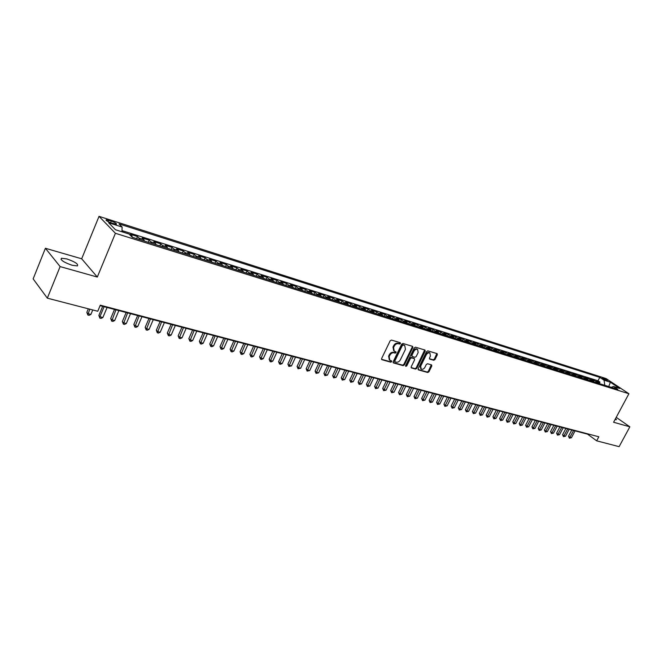 <?xml version="1.0" encoding="UTF-8"?>
<svg xmlns="http://www.w3.org/2000/svg" width="663" height="663" viewBox="0 0 663 663"><rect width="100%" height="100%" fill="white"/><g stroke="black" fill="none" stroke-linecap="round" stroke-linejoin="round"><path stroke-width="0.99" d="M400.469 343.533L400.22 342.672L391.452 340.078L390.151 340.815L381.631 358.526L381.838 359.678L390.789 362.197L391.692 361.675L391.551 360.879L389.844 360.324L389.181 356.653L389.885 355.186C390.963 353.338 392.347 352.542 394.037 352.815L395.165 353.139L396.068 352.617L395.927 351.813L394.253 351.257L393.573 347.545L394.286 346.078C395.363 344.221 396.747 343.434 398.43 343.716L399.557 344.047L400.469 343.533M393.731 350.835L392.985 347.081L393.698 345.605C394.775 343.749 396.159 342.962 397.841 343.243L398.977 343.575L399.955 342.597M381.54 359.288L390.209 361.716L391.195 360.763M389.314 359.885L388.601 356.172L389.305 354.705C390.383 352.857 391.767 352.07 393.457 352.335L394.584 352.666L395.571 351.697M615.049 419.546L616.399 419.712L615.62 418.477M66.847 258.926L61.493 258.247C60.192 259.971 63.723 262.308 72.085 265.258L77.364 265.913C78.64 264.181 75.134 261.852 66.847 258.926M602.965 378.084L602.294 377.968C602.642 378.672 604.167 379.576 606.86 380.678L607.532 380.794C607.175 380.09 605.65 379.186 602.965 378.084M433.735 360.274L434.978 359.553L437.331 354.763L437.149 353.636L427.834 350.86L426.582 351.589L418.171 368.761L418.353 369.871L427.718 372.507L428.953 371.777L431.787 366.026L431.605 364.915L427.552 363.738L426.309 364.468L424.9 367.335C423.848 369.034 422.621 369.631 421.204 369.125L420.707 366.142L426.243 354.854C427.279 353.155 428.505 352.559 429.914 353.048L430.428 356.081L429.5 357.954L429.69 359.081L433.735 360.274L433.138 359.81L434.381 359.089L436.826 353.528M613.59 422.248L629.85 426.823L619.118 446.655L596.667 440.829L598.83 436.784L100.295 305.179L97.759 311.254L47.33 298.151L60.118 266.584L97.312 277.051L115.412 233.285L628.914 393.731L613.59 422.248M412.834 347.52L412.626 346.368L402.947 343.484L401.654 344.213L393.167 361.758L393.374 362.893L403.112 365.636L404.38 364.899L412.834 347.52L412.328 346.26M415.51 347.205L425.008 350.039L425.207 351.183L416.787 368.371L415.535 369.1L411.383 367.924L411.193 366.805L414.607 359.818L414.276 358.625L411.599 357.854L410.331 358.592L406.775 365.893L405.789 366.366L405.648 365.578L414.242 347.934L415.51 347.205M599.443 383.222L600.015 382.137L596.534 381.043L598.755 382.534L596.427 381.805L597.38 382.99M593.609 381.424L594.197 380.305L590.683 379.203L592.904 380.695L590.542 379.957L591.495 381.142M587.716 379.609L588.321 378.457L584.766 377.338L586.987 378.838L584.6 378.092L585.553 379.286M581.758 377.769L582.379 376.584L578.782 375.457L581.003 376.957L578.592 376.203L579.545 377.396M575.733 375.913L576.371 374.694L572.733 373.551L574.954 375.059L572.517 374.297L573.462 375.498M569.641 374.04L570.296 372.78L566.625 371.628L568.837 373.136L566.368 372.366L567.321 373.567M563.484 372.15L564.155 370.849L560.442 369.681L562.655 371.197L560.16 370.418L561.105 371.628M557.251 370.236L557.948 368.893L554.193 367.708L556.398 369.233L553.878 368.446L554.823 369.656M550.953 368.313L551.674 366.921L547.87 365.719L550.075 367.244L547.53 366.448L548.467 367.667M544.58 366.357L545.326 364.923L541.48 363.714L543.685 365.238L541.107 364.426L542.044 365.653M538.132 364.385L538.903 362.901L535.016 361.675L537.212 363.208L534.61 362.388L535.547 363.614M530.673 361.153L531.61 362.388L532.406 360.854L528.477 359.619L530.673 361.153L528.038 360.324L528.975 361.559M525.055 360.332L525.842 358.782L521.864 357.531L524.06 359.073L521.391 358.235L522.32 359.479M518.408 358.244L519.195 356.694L515.176 355.426L517.364 356.976L514.662 356.122L515.599 357.365M511.679 356.139L512.474 354.581L508.405 353.296L510.593 354.846L507.858 353.992L508.786 355.235M504.883 354.009L505.678 352.443L501.56 351.141L503.739 352.691L500.979 351.829L501.908 353.081M498.004 351.854L498.8 350.271L494.631 348.962L496.811 350.52L494.018 349.641L494.938 350.893M491.043 349.674L491.838 348.083L487.628 346.757L489.8 348.315L486.965 347.429L487.885 348.688M483.998 347.47L484.802 345.862L480.534 344.52L482.697 346.086L479.838 345.183L480.75 346.451M476.871 345.232L477.675 343.625L473.357 342.265L475.52 343.832L472.62 342.92L473.531 344.188M469.653 342.978L470.465 341.354L466.097 339.978L468.252 341.544L465.318 340.625L466.23 341.901M462.351 340.691L463.164 339.058L458.746 337.666L460.893 339.232L457.926 338.304L458.829 339.589M454.967 338.37L455.779 336.729L451.304 335.321L453.451 336.895L450.442 335.95L451.346 337.235M447.492 336.033L448.304 334.376L443.771 332.95L445.909 334.533L442.867 333.572L443.762 334.865M439.917 333.663L440.738 331.989L436.146 330.547L438.276 332.13L435.201 331.168L436.088 332.461M432.251 331.26L433.072 329.577L428.431 328.119L430.552 329.71L427.436 328.724L428.323 330.025M424.494 328.831L425.315 327.141L420.615 325.657L422.729 327.249L419.571 326.254L420.458 327.563M416.637 326.37L417.466 324.663L412.701 323.171L414.806 324.762L411.615 323.759L412.494 325.069M408.681 323.875L409.51 322.16L404.687 320.643L406.792 322.243L403.552 321.224L404.422 322.541M400.626 321.348L401.455 319.624L396.573 318.091L398.662 319.69L395.388 318.663L396.25 319.98M392.471 318.795L393.3 317.063L388.352 315.505L390.441 317.105L387.117 316.06L387.979 317.386M384.209 316.21L385.037 314.461L380.032 312.878L382.103 314.486L378.739 313.433L379.592 314.759M375.838 313.582L376.675 311.825L371.595 310.226L373.659 311.834L370.252 310.765L371.098 312.099M367.36 310.93L368.197 309.157L363.059 307.541L365.106 309.149L361.658 308.063L362.495 309.406M358.766 308.237L359.611 306.455L354.398 304.814L356.437 306.43L352.94 305.328L353.777 306.679M350.064 305.51L350.909 303.712L345.63 302.055L347.661 303.671L344.114 302.56L344.942 303.911M341.246 302.751L342.091 300.936L336.746 299.253L338.76 300.878L335.171 299.751L335.992 301.101M332.312 299.949L333.157 298.126L327.737 296.419L329.743 298.043L326.105 296.9L326.917 298.259M323.254 297.115L324.108 295.275L318.613 293.543L320.61 295.176L316.914 294.016L317.726 295.383M314.08 294.239L314.933 292.383L309.364 290.634L311.345 292.267L307.599 291.09L308.403 292.458M304.773 291.322L305.626 289.458L299.991 287.684L301.955 289.317L298.159 288.123L298.955 289.499M295.342 288.372L296.204 286.491L290.485 284.692L292.433 286.325L288.587 285.115L289.375 286.499M285.786 285.372L286.64 283.482L280.847 281.659L282.778 283.292L278.883 282.065L279.653 283.457M276.09 282.339L276.952 280.432L271.076 278.576L272.99 280.217L269.037 278.974L269.808 280.366M266.261 279.256L267.123 277.333L261.164 275.46L263.062 277.101L259.059 275.841L259.813 277.242M256.291 276.139L257.161 274.2L251.111 272.294L253.001 273.935L248.932 272.659L249.678 274.059M246.188 272.965L247.05 271.018L240.918 269.087L242.791 270.728L238.663 269.435L239.401 270.844M235.929 269.758L236.799 267.786L230.583 265.83L232.431 267.479L228.246 266.161L228.975 267.579M225.528 266.501L226.398 264.512L220.091 262.531L221.923 264.181L217.671 262.846L218.392 264.264M214.978 263.194L215.856 261.197L209.45 259.175L211.257 260.832L206.947 259.473L207.66 260.899M204.27 259.838L205.149 257.824L198.651 255.777L200.441 257.435L196.066 256.059L196.762 257.484M193.414 256.432L194.284 254.401L187.695 252.33L189.461 253.979L185.027 252.586L185.706 254.02M182.383 252.984L183.261 250.937L176.573 248.832L178.314 250.481L173.814 249.064L174.485 250.506M171.195 249.479L172.073 247.415L165.286 245.277L167.01 246.926L162.435 245.492L163.09 246.934M159.841 245.915L160.719 243.835L153.824 241.664L155.523 243.321L150.882 241.862L151.529 243.313M148.313 242.31L149.192 240.205L142.189 238.009L143.863 239.658L139.155 238.183L139.785 239.633M136.603 238.639L137.49 236.525L130.379 234.288L132.65 237.404M111.326 222.967L116.39 224.26C116.879 223.588 115.18 222.519 111.293 221.052L106.213 219.76C105.707 220.431 107.414 221.5 111.326 222.967M115.412 233.285L99.036 216.345L606.023 378.54L628.914 393.731M600.015 382.137L597.985 380.777L599.791 377.363L119.008 223.912L122.125 227.053L121.967 231.793M599.791 377.363L604.051 380.206L610.374 382.219L619.781 388.46L613.449 386.471L617.841 389.396L132.277 237.279L129.028 234.014L115.461 229.746L108.691 222.785L122.125 227.053M137.49 236.525L139.155 238.183M149.192 240.205L150.882 241.862M160.719 243.835L162.435 245.492M172.073 247.415L173.814 249.064M183.261 250.937L185.027 252.586M194.284 254.401L196.066 256.059M205.149 257.824L206.947 259.473M215.856 261.197L217.671 262.846M226.398 264.512L228.246 266.161M236.799 267.786L238.663 269.435M247.05 271.018L248.932 272.659M257.161 274.2L259.059 275.841M267.123 277.333L269.037 278.974M276.952 280.432L278.883 282.065M286.64 283.482L288.587 285.115M296.204 286.491L298.159 288.123M305.626 289.458L307.599 291.09M314.933 292.383L316.914 294.016M324.108 295.275L326.105 296.9M333.157 298.126L335.171 299.751M342.091 300.936L344.114 302.56M350.909 303.712L352.94 305.328M359.611 306.455L361.658 308.063M368.197 309.157L370.252 310.765M376.675 311.825L378.739 313.433M385.037 314.461L387.117 316.06M393.3 317.063L395.388 318.663M401.455 319.624L403.552 321.224M409.51 322.16L411.615 323.759M417.466 324.663L419.571 326.254M425.315 327.141L427.436 328.724M433.072 329.577L435.201 331.168M440.738 331.989L442.867 333.572M448.304 334.376L450.442 335.95M455.779 336.729L457.926 338.304M463.164 339.058L465.318 340.625M470.465 341.354L472.62 342.92M477.675 343.625L479.838 345.183M484.802 345.862L486.965 347.429M491.838 348.083L494.018 349.641M498.8 350.271L500.979 351.829M505.678 352.443L507.858 353.992M512.474 354.581L514.662 356.122M519.195 356.694L521.391 358.235M525.842 358.782L528.038 360.324M532.406 360.854L534.61 362.388M538.903 362.901L541.107 364.426M545.326 364.923L547.53 366.448M551.674 366.921L553.878 368.446M557.948 368.893L560.16 370.418M564.155 370.849L566.368 372.366M570.296 372.78L572.517 374.297M576.371 374.694L578.592 376.203M582.379 376.584L584.6 378.092M588.321 378.457L590.542 379.957M594.197 380.305L596.427 381.805M597.985 380.777L122 230.608M125.547 232.92L121.967 231.636M608.725 386.546L604.689 385.278M97.312 277.051L81.682 258.794L45.407 248.269L60.118 266.584M45.407 248.269L33.15 278.883L47.33 298.151M629.85 426.823L616.225 417.342M81.682 258.794L99.036 216.345M100.105 305.643L587.6 434.174L596.667 440.829M609.355 386.736L608.808 386.38L610.374 382.219M144.501 241.117L143.863 239.658M156.17 244.771L155.523 243.321M167.673 248.368L167.01 246.926M178.993 251.915L178.314 250.481M190.148 255.412L189.461 253.979M201.138 258.86L200.441 257.435M211.969 262.25L211.257 260.832M222.644 265.59L221.923 264.181M233.161 268.888L232.431 267.479M243.528 272.137L242.791 270.728M253.747 275.336L253.001 273.935M263.824 278.493L263.062 277.101M273.761 281.609L272.99 280.217M283.557 284.676L282.778 283.292M293.22 287.701L292.433 286.325M302.751 290.692L301.955 289.317M312.149 293.634L311.345 292.267M321.414 296.535L320.61 295.176M330.564 299.403L329.743 298.043M339.589 302.229L338.76 300.878M348.498 305.021L347.661 303.671M357.282 307.773L356.437 306.43M365.951 310.491L365.106 309.149M374.512 313.168L373.659 311.834M382.957 315.82L382.103 314.486M391.303 318.431L390.441 317.105M399.532 321.008L398.662 319.69M407.662 323.552L406.792 322.243M415.684 326.072L414.806 324.762M423.616 328.55L422.729 327.249M431.439 331.003L430.552 329.71M439.171 333.423L438.276 332.13M446.804 335.818L445.909 334.533M454.346 338.18L453.451 336.895M461.796 340.517L460.893 339.232M469.164 342.821L468.252 341.544M476.432 345.1L475.52 343.832M483.617 347.346L482.697 346.086M490.719 349.575L489.8 348.315M497.731 351.771L496.811 350.52M504.667 353.943L503.739 352.691M511.521 356.089L510.593 354.846M518.292 358.211L517.364 356.976M524.988 360.307L524.06 359.073M538.157 364.435L537.212 363.208M544.621 366.465L543.685 365.238M551.019 368.462L550.075 367.244M557.343 370.443L556.398 369.233M563.6 372.407L562.655 371.197M569.782 374.346L568.837 373.136M575.907 376.261L574.954 375.059M581.957 378.159L581.003 376.957M587.94 380.032L586.987 378.838M593.857 381.888L592.904 380.695M613.449 386.471L611.22 387.325M599.717 383.72L598.755 382.534M604.772 385.112L604.051 380.206M393.076 362.512L402.524 365.156L403.8 364.418L412.245 347.056M403.179 345.116L402.275 345.63L394.833 361.012L394.974 361.807L396.259 362.18C397.933 362.437 399.3 361.65 400.369 359.818L405.449 349.343L404.778 345.638L402.59 344.644L401.687 345.158L402.275 345.63M394.493 361.368L394.253 360.531L401.687 345.158M402.59 344.644L403.767 344.992M411.101 367.551L414.947 368.628L416.207 367.899L424.701 349.931M413.969 358.335L411.019 357.39L409.742 358.119L406.195 365.421L406.775 365.893M405.565 365.935L406.195 365.421M418.154 352.542L417.624 349.476C416.182 348.97 414.939 349.575 413.886 351.291L411.93 355.318L412.262 356.512L414.93 357.282L416.198 356.553L418.154 352.542M417.425 349.318L417.027 349.011C415.593 348.506 414.35 349.111 413.298 350.818L413.886 351.291M411.972 356.338L411.342 354.846L413.298 350.818M429.409 358.724L433.138 359.81M429.69 352.882L429.317 352.583C427.908 352.094 426.682 352.691 425.646 354.382L426.243 354.854M420.806 368.81L420.118 365.669L425.646 354.382M418.071 369.498L427.129 372.034L428.364 371.305L431.29 364.807M88.328 308.801L86.845 312.364L87.864 313.657L90.889 314.436L92.754 309.952M89.729 309.165L87.839 315.024L86.845 312.364M90.889 314.436L89.049 315.331L87.839 315.024M102.674 306.314L98.862 315.455L99.906 316.748L102.881 317.511L107.083 307.483M104.099 306.696L99.906 316.748L99.856 318.099L98.862 315.455M102.881 317.511L101.049 318.406L99.856 318.099M114.508 309.439L110.704 318.497L111.757 319.79L114.691 320.544L118.884 310.591M115.95 309.82L111.691 321.124L110.704 318.497M114.691 320.544L112.867 321.422L111.691 321.124M126.161 312.513L122.365 321.497L123.434 322.782L126.326 323.527L130.512 313.657M127.619 312.895L123.351 324.108L122.365 321.497M126.326 323.527L124.511 324.406L123.351 324.108M137.647 315.538L133.851 324.456L134.945 325.74L137.796 326.469L141.965 316.674M139.122 315.928L134.846 327.041L133.851 324.456M137.796 326.469L135.981 327.34L134.846 327.041M148.96 318.522L145.172 327.365L146.283 328.649L149.092 329.37L153.261 319.657M150.451 318.911L146.167 329.942L145.172 327.365M149.092 329.37L147.285 330.224L146.167 329.942M160.114 321.464L156.335 330.24L157.454 331.517L160.222 332.221L164.383 322.591M161.615 321.862L157.322 332.793L156.335 330.24M160.222 332.221L158.432 333.075L157.322 332.793M171.104 324.356L167.325 333.066L168.468 334.343L171.195 335.039L175.347 325.475M172.62 324.762L168.319 335.602L167.325 333.066M171.195 335.039L169.413 335.884L168.319 335.602M181.927 327.215L178.165 335.851L179.317 337.127L182.01 337.815L186.154 328.326M183.46 327.621L179.159 338.379L178.165 335.851M182.01 337.815L180.228 338.652L179.159 338.379M192.61 330.033L188.847 338.602L190.016 339.87L192.668 340.55L196.803 331.135M194.151 330.439L189.842 341.113L188.847 338.602M192.668 340.55L190.903 341.379L189.842 341.113M203.135 332.801L199.381 341.312L200.566 342.572L203.176 343.243L207.304 333.903M204.693 333.216L200.375 343.807L199.381 341.312M203.176 343.243L201.419 344.072L200.375 343.807M213.511 335.544L209.773 343.981L210.967 345.241L213.544 345.904L217.655 336.63M215.085 335.959L210.759 346.459L209.773 343.981M213.544 345.904L211.787 346.724L210.759 346.459M223.746 338.238L220.008 346.616L221.218 347.876L223.754 348.531L227.865 339.323M225.329 338.652L221.003 349.078L220.008 346.616M223.754 348.531L222.014 349.335L221.003 349.078M233.84 340.898L230.111 349.219L231.329 350.47L233.832 351.117L237.934 341.984M235.431 341.321L231.097 351.663L230.111 349.219M233.832 351.117L232.1 351.92L231.097 351.663M243.793 343.525L240.072 351.78L241.299 353.031L243.777 353.661L247.863 344.594M245.393 343.948L241.059 354.208L240.072 351.78M243.777 353.661L242.045 354.465L241.059 354.208M253.606 346.111L249.901 354.307L251.136 355.55L253.573 356.18L257.658 347.18M255.222 346.542L250.887 356.719L249.901 354.307M253.573 356.18L251.857 356.967L250.887 356.719M263.294 348.663L259.589 356.802L260.841 358.045L263.244 358.658L267.322 349.724M264.918 349.094L260.576 359.197L259.589 356.802M263.244 358.658L261.537 359.445L260.576 359.197M272.841 351.183L269.153 359.263L270.413 360.498L272.783 361.111L276.852 352.244M274.482 351.614L270.139 361.642L269.153 359.263M272.783 361.111L271.084 361.89L270.139 361.642M282.272 353.669L278.584 361.683L279.861 362.926L282.198 363.523L286.25 354.722M283.913 354.1L279.571 364.053L278.584 361.683M282.198 363.523L280.507 364.294L279.571 364.053M291.571 356.122L287.891 364.078L289.176 365.313L291.488 365.91L295.532 357.166M293.22 356.553L288.877 366.44L287.891 364.078M291.488 365.91L288.877 366.44M300.745 358.542L297.082 366.44L298.367 367.675L300.654 368.255L304.682 359.578M302.403 358.981L298.06 368.785L297.082 366.44M300.654 368.255L298.06 368.785M309.803 360.929L306.149 368.777L307.441 370.004L309.696 370.576L313.715 361.965M311.469 361.368L307.126 371.106L306.149 368.777M309.696 370.576L307.126 371.106M318.737 363.283L315.091 371.081L316.4 372.299L318.621 372.871L322.632 364.31M320.42 363.73L316.069 373.393L315.091 371.081M318.621 372.871L316.069 373.393M327.563 365.611L323.925 373.352L325.243 374.57L327.431 375.134L331.434 366.631M329.246 366.059L324.903 375.648L323.925 373.352M327.431 375.134L324.903 375.648M336.274 367.907L332.644 375.589L333.97 376.808L336.133 377.363L340.127 368.926M337.964 368.355L333.622 377.877L332.644 375.589M336.133 377.363L333.622 377.877M344.868 370.178L341.254 377.802L342.58 379.021L344.719 379.567L348.705 371.181M346.567 370.625L342.224 380.081L341.254 377.802M344.719 379.567L342.224 380.081M353.362 372.415L349.749 379.99L351.092 381.2L353.197 381.739L357.166 373.418M355.061 372.863L350.719 382.253L349.749 379.99M353.197 381.739L350.719 382.253M361.741 374.62L358.136 382.153L359.487 383.355L361.567 383.894L365.528 375.623M363.448 375.076L359.114 384.399L358.136 382.153M361.567 383.894L359.114 384.399M370.02 376.808L366.424 384.283L367.774 385.485L369.838 386.007L373.783 377.802M371.736 377.255L367.393 386.521L366.424 384.283M369.838 386.007L367.393 386.521M378.192 378.963L374.603 386.388L375.971 387.582L378.001 388.104L381.938 379.949M379.907 379.41L375.573 388.609L374.603 386.388M378.001 388.104L375.573 388.609M386.264 381.084L382.692 388.468L384.051 389.662L386.057 390.175L389.993 382.07M387.988 381.54L383.653 390.673L382.692 388.468M386.057 390.175L383.653 390.673M394.236 383.189L390.673 390.524L392.04 391.709L394.021 392.214L397.941 384.167M395.968 383.645L391.634 392.72L390.673 390.524M394.021 392.214L391.634 392.72M402.109 385.269L398.554 392.546L399.93 393.731L401.886 394.236L405.797 386.239M403.842 385.725L399.516 394.734L398.554 392.546M401.886 394.236L399.516 394.734M409.891 387.316L406.344 394.551L407.728 395.736L409.659 396.234L413.563 388.286M411.632 387.772L407.306 396.723L406.344 394.551M409.659 396.234L407.306 396.723M417.574 389.347L414.035 396.532L415.428 397.709L417.334 398.198L421.229 390.308M419.314 389.803L414.997 398.695L414.035 396.532M417.334 398.198L414.997 398.695M425.165 391.344L421.643 398.488L423.035 399.665L424.925 400.145L428.795 392.305M426.914 391.808L422.596 400.634L421.643 398.488M424.925 400.145L422.596 400.634M432.666 393.325L429.152 400.419L430.552 401.587L432.417 402.068L436.279 394.278M434.422 393.789L430.105 402.557L429.152 400.419M432.417 402.068L430.105 402.557M440.083 395.281L436.577 402.325L437.978 403.494L439.818 403.966L443.68 396.225M441.84 395.736L437.53 404.455L436.577 402.325M439.818 403.966L437.53 404.455M447.401 397.212L443.912 404.215L445.312 405.383L447.135 405.847L450.981 398.148M449.166 397.676L444.865 406.328L443.912 404.215M447.135 405.847L444.865 406.328M454.644 399.118L451.155 406.079L452.572 407.239L454.37 407.704L458.208 400.054M456.409 399.582L452.108 408.184L451.155 406.079M454.37 407.704L452.108 408.184M461.796 401.007L458.324 407.919L459.741 409.079L461.514 409.535L465.343 401.935M463.561 401.471L459.268 410.016L458.324 407.919M461.514 409.535L459.268 410.016M468.874 402.872L465.401 409.742L466.827 410.894L468.584 411.35L472.396 403.8M470.639 403.336L466.354 411.822L465.401 409.742M468.584 411.35L466.354 411.822M475.86 404.712L472.404 411.549L473.83 412.693L475.562 413.14L479.366 405.632M477.633 405.176L473.349 413.613L472.404 411.549M475.562 413.14L473.349 413.613M482.772 406.535L479.324 413.322L480.75 414.474L482.465 414.914L486.261 407.455M484.545 406.999L480.269 415.386L479.324 413.322M482.465 414.914L480.269 415.386M489.601 408.333L486.161 415.088L487.595 416.231L489.294 416.662L493.073 409.253M491.374 408.806L487.106 417.135L486.161 415.088M489.294 416.662L487.106 417.135M496.355 410.115L492.932 416.828L494.358 417.963L496.04 418.394L499.811 411.027M498.137 410.588L493.869 418.859L492.932 416.828M496.04 418.394L493.869 418.859M503.035 411.872L499.612 418.544L501.054 419.679L502.711 420.11L506.474 412.784M504.816 412.345L500.557 420.574L499.612 418.544M502.711 420.11L500.557 420.574M509.64 413.613L506.225 420.251L507.667 421.378L509.308 421.801L513.054 414.516M511.422 414.085L507.162 422.265L506.225 420.251M509.308 421.801L507.162 422.265M516.162 415.336L512.764 421.925L514.206 423.06L515.831 423.475L519.568 416.231M517.952 415.809L513.701 423.93L512.764 421.925M515.831 423.475L513.701 423.93M522.626 417.044L519.237 423.591L520.679 424.718L522.287 425.132L526.008 417.93M524.408 417.508L520.165 425.588L519.237 423.591M522.287 425.132L520.165 425.588M529.008 418.726L525.626 425.24L527.077 426.359L528.66 426.765L532.381 419.613M530.798 419.198L526.555 427.221L525.626 425.24M528.66 426.765L526.555 427.221M535.323 420.392L531.958 426.864L533.4 427.983L534.975 428.389L538.679 421.27M537.113 420.864L532.878 428.837L531.958 426.864M534.975 428.389L532.878 428.837M541.572 422.033L538.207 428.472L539.657 429.591L541.215 429.989L544.911 422.919M543.362 422.505L539.135 430.436L538.207 428.472M541.215 429.989L539.135 430.436M547.746 423.665L544.398 430.063L545.848 431.174L547.389 431.572L551.077 424.544M549.536 424.138L545.326 432.019L544.398 430.063M547.389 431.572L545.326 432.019M553.862 425.273L550.522 431.638L551.972 432.748L553.497 433.138L557.169 426.152M555.652 425.745L551.442 433.585L550.522 431.638M553.497 433.138L551.442 433.585M559.912 426.873L556.58 433.196L558.031 434.306L559.539 434.688L563.202 427.743M561.702 427.345L557.5 435.135L556.58 433.196M559.539 434.688L557.5 435.135M565.887 428.447L562.572 434.737L564.031 435.84L565.514 436.221L569.169 429.309M567.685 428.92L563.484 436.668L562.572 434.737M565.514 436.221L563.484 436.668M571.813 430.005L568.498 436.262L569.956 437.365L571.431 437.737L575.07 430.867M573.603 430.478L569.409 438.185L568.498 436.262M571.431 437.737L569.409 438.185M132.028 235.945L130.454 235.448M108.036 221.599L108.616 220.199M110.605 222.727L111.293 221.052M397.841 343.243L398.43 343.716M393.698 345.605L394.286 346.078M392.985 347.081L393.573 347.545M394.584 352.666L395.165 353.139M393.457 352.335L394.037 352.815M389.305 354.705L389.885 355.186M388.601 356.172L389.181 356.653M390.209 361.716L390.789 362.197M381.581 359.396L381.996 359.736M398.977 343.575L399.557 344.047M403.8 364.418L404.38 364.899M402.524 365.156L403.112 365.636M394.253 360.531L394.833 361.012M424.61 350.719L425.207 351.183M416.207 367.899L416.787 368.371M414.947 368.628L415.535 369.1M413.687 358.153L414.276 358.625M411.019 357.39L411.599 357.854M409.742 358.119L410.331 358.592M411.342 354.846L411.93 355.318M420.118 365.669L420.707 366.142M431.199 365.562L431.787 366.026M428.364 371.305L428.953 371.777M427.129 372.034L427.718 372.507M436.735 354.299L437.331 354.763M434.381 359.089L434.978 359.553M61.013 259.44L61.493 258.247M106.03 220.207L106.213 219.76M394.394 361.327L394.858 361.716M404.19 345.174L404.778 345.638M413.82 358.211L414.408 358.683M417.027 349.011L417.624 349.476M429.317 352.583L429.914 353.048"/></g></svg>
